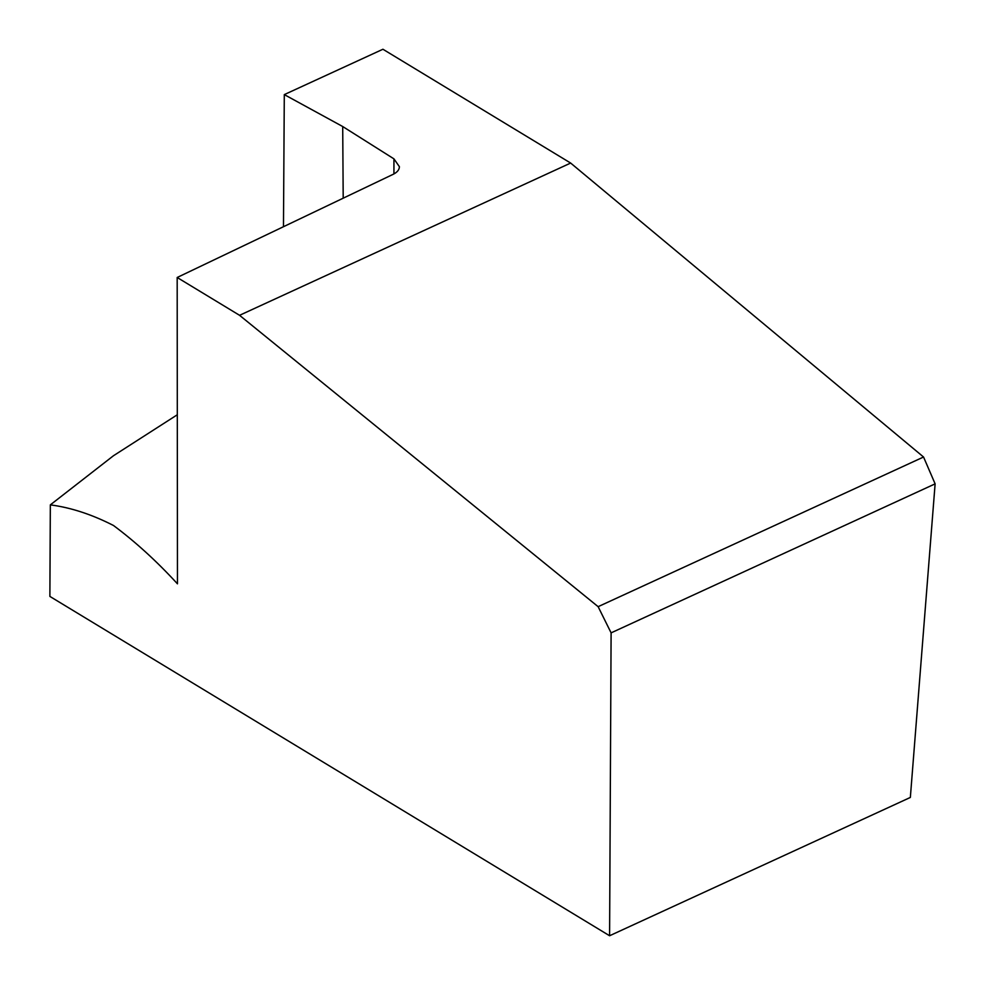 <?xml version="1.0" encoding="UTF-8"?>
<svg xmlns="http://www.w3.org/2000/svg" width="985" height="985" viewBox="0 0 985 985"><rect width="100%" height="100%" fill="white"/><g stroke="black" fill="none" stroke-linecap="round" stroke-linejoin="round"><path stroke-width="1.48" d="M284.296 94.609L342.694 126.523L393.951 158.868L399.405 166.699C399.319 169.752 397.263 172.276 393.261 174.271L177.177 277.487L239.564 315.311L570.647 163.054L382.931 49.25L284.296 94.609L283.471 226.71M177.177 277.487L177.46 583.834C156.824 561.327 135.499 541.885 113.484 525.485C91.802 514.416 70.76 507.534 50.334 504.874L49.878 596.417L609.592 935.75L910.349 797.444L935.122 483.857L611.106 632.862L609.592 935.75M239.564 315.311L598.129 606.674L611.106 632.862M570.647 163.054L923.548 457.015L935.122 483.857M177.312 414.759L113.472 455.735L50.334 504.874M598.129 606.674L923.548 457.015M393.938 158.868L393.938 173.914M342.706 126.523L343.199 198.182"/></g></svg>
